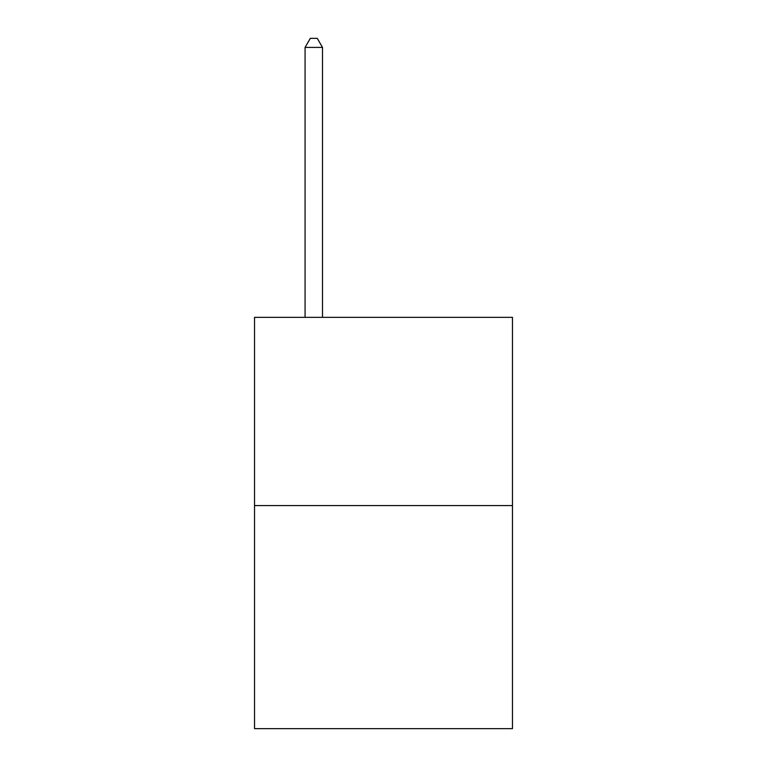 <?xml version="1.0" encoding="UTF-8"?>
<svg xmlns="http://www.w3.org/2000/svg" width="767" height="767" viewBox="0 0 767 767"><rect width="100%" height="100%" fill="white"/><g stroke="black" fill="none" stroke-linecap="round" stroke-linejoin="round"><path stroke-width="1.15" d="M512.471 505.568L512.471 317.346L254.529 317.346L254.529 728.65L512.471 728.65L512.471 505.568L254.529 505.568M322.504 317.346L322.504 47.41L305.074 47.41L305.074 317.346M305.074 47.41L310.299 38.35L317.27 38.35L322.504 47.41"/></g></svg>
